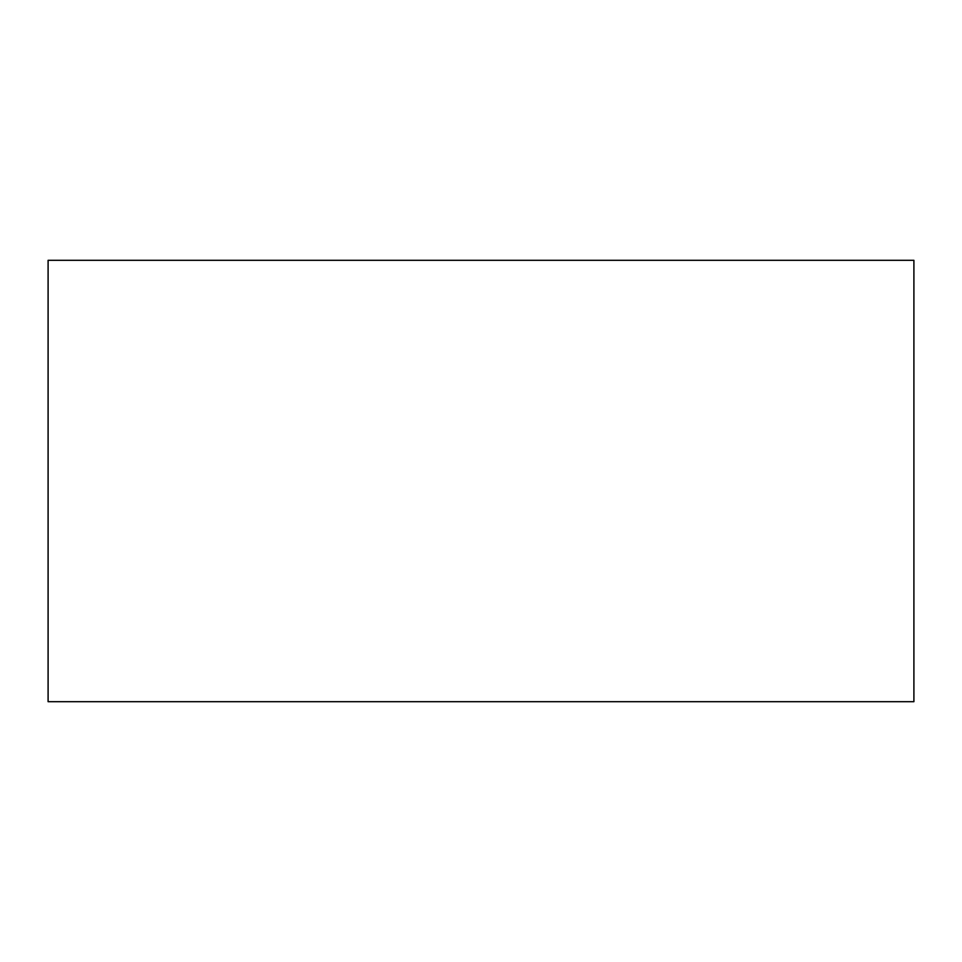<?xml version="1.0" encoding="UTF-8"?>
<svg xmlns="http://www.w3.org/2000/svg" width="962" height="962" viewBox="0 0 962 962"><rect width="100%" height="100%" fill="white"/><g stroke="black" fill="none" stroke-linecap="round" stroke-linejoin="round"><path stroke-width="1.44" d="M48.1 260.305L48.1 701.695L913.9 701.695L913.9 260.305L48.1 260.305"/></g></svg>
